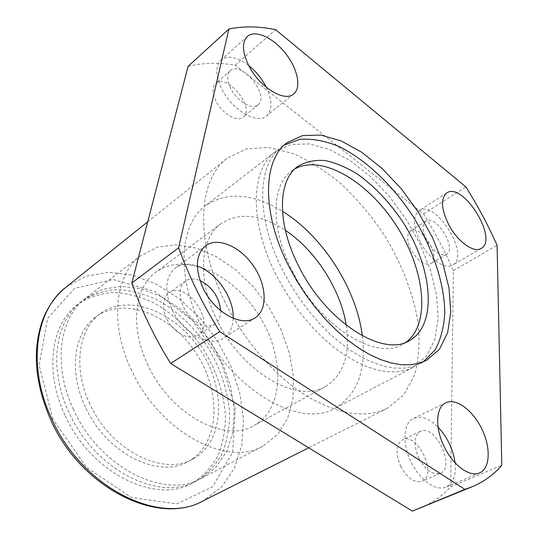<?xml version="1.0" encoding="UTF-8"?>
<svg xmlns="http://www.w3.org/2000/svg" width="538" height="538" viewBox="0 0 538 538"><rect width="100%" height="100%" fill="white"/><g stroke="black" fill="none" stroke-linecap="round" stroke-linejoin="round"><path stroke-width="0.4" stroke-dasharray="2.69 2.02" d="M225.086 302.208C194.426 241.111 198.004 179.833 226.935 158.454L246.001 148.979L268.449 147.459L292.786 153.424C309.498 160.795 325.84 171.165 341.818 184.514C357.239 199.248 371.22 215.812 383.776 234.205C401.274 262.625 413.271 293.291 418.087 322.706C419.949 341.912 418.752 359.411 414.495 375.208L403.749 394.966L387.185 408.342C365.208 418.9 338.012 414.563 305.597 395.329C274.615 375.719 244.165 340.803 225.086 302.208M362.323 335.846C366.378 370.447 357.333 394.562 335.201 408.187C300.628 429.506 231.266 390.03 200.667 324.811C175.946 275.167 179.948 224.043 205.388 205.758C227.009 191.326 252.692 193.169 282.45 211.286M275.987 274.649C249.033 221.864 250.816 169.181 275.268 151.797L290.836 144.527L309.296 143.861L329.485 149.456L350.278 160.68L370.635 176.753L389.62 196.753L406.405 219.686L420.252 244.514L430.501 270.116L436.614 295.315L438.147 318.899L434.805 339.579L426.5 356.082L413.399 367.192L405.692 370.258L397.111 371.805L387.743 371.765L377.71 370.104L367.145 366.788L356.196 361.832L345.026 355.282L333.822 347.198L322.766 337.696L312.04 326.916L301.825 315.012L292.309 302.195L283.64 288.664L275.987 274.649M346.237 325.255C350.507 354.508 343.6 374.912 325.517 386.486C297.554 404.226 241.636 372.296 216.962 319.955C196.901 279.901 200.008 238.253 221.071 223.62C239.134 212.006 260.56 214.245 285.362 230.331M148.132 365.416C129.665 327.669 134.238 287.346 155.845 272.221C184.11 251.374 232.483 273.506 258.442 314.575C284.938 355.302 284.871 408.497 254.124 425.484C225.254 443.52 170.728 414.778 148.132 365.416M131.749 370.709C109.019 323.97 114.762 274.501 140.842 255.611L157.19 247.198L176.013 244.75L196.155 248.079L216.511 256.747L236.054 270.116L253.875 287.386L269.175 307.696L281.246 330.063L289.511 353.466L293.499 376.808L292.887 398.92L287.514 418.618L277.433 434.704L262.968 446.056C227.265 467.677 159.725 432.135 131.749 370.709M73.511 409.492C52.415 365.241 59.422 317.333 85.831 298.092L102.307 289.357L121.097 286.31L141.07 288.832L161.111 296.539L180.223 308.846L197.5 325.033L212.154 344.259L223.512 365.598L231.01 388.053L234.225 410.555L232.867 431.987L226.828 451.187L216.215 466.991L201.407 478.322C165.065 500.058 99.348 467.683 73.511 409.492M89.859 403.91C72.691 368.14 78.34 329.074 100.229 313.667C128.891 292.47 176.525 312.242 201.178 351.301C226.384 389.996 224.481 441.537 193.263 458.739C163.861 476.89 110.747 450.723 89.859 403.91M85.36 406.883C68.299 371.26 74.022 332.296 95.925 316.869C124.608 295.658 172.173 315.255 196.726 354.152C221.838 392.693 219.8 444.099 188.556 461.315C159.12 479.466 106.121 453.494 85.36 406.883M69.025 412.478C48.057 368.422 55.152 320.641 81.574 301.374C92.132 294.481 103.888 290.533 116.847 289.531C130.129 290.204 143.451 293.573 156.807 299.626C176.814 310.756 193.788 326.586 207.722 347.104C220.553 368.328 227.856 390.353 229.625 413.177C229.558 427.838 227.056 441.348 222.127 453.709C215.805 465.067 207.318 474.106 196.646 480.817C160.263 502.553 94.701 470.42 69.025 412.478M64.984 415.168C44.123 371.287 51.298 323.62 77.741 304.34C88.299 297.433 100.055 293.472 113.007 292.437C126.282 293.075 139.591 296.404 152.927 302.41C172.906 313.472 189.833 329.222 203.72 349.666C216.505 370.816 223.754 392.774 225.476 415.538C225.375 430.171 222.84 443.648 217.883 455.982C211.542 467.327 203.034 476.352 192.355 483.07C155.939 504.805 90.512 472.889 64.984 415.168M411.039 249.888C406.674 240.614 406.499 234.259 410.494 230.836C420.716 223.431 442.054 257.884 430.81 263.654C424.415 265.671 417.824 261.078 411.039 249.888M166.605 318.664C161.696 307.131 162.456 298.59 168.878 293.028C186.437 279.262 217.049 323.782 197.903 335.154C189.544 341.267 173.128 332.814 166.605 318.664M400.965 466.863C395.282 453.595 395.807 444.57 402.532 439.802C417.387 431.664 438.053 475.182 422.034 481.207C414.616 483.164 407.589 478.383 400.965 466.863M215.946 101.023C212.194 92.993 212.1 87.136 215.677 83.444C226.807 72.61 255.664 108.091 243.21 117.109C237.419 122.624 222.053 113.72 215.946 101.023M188.078 66.382C202.947 62.771 218.657 62.368 235.2 65.179L423.527 213.929C435.007 232.248 444.96 251.159 453.393 270.668L450.622 486.762C442.075 496.13 431.779 503.346 419.727 508.417M423.527 213.929L465.901 186.928M235.2 65.179L275.651 29.698M453.393 270.668L497.085 245.301M450.622 486.762L501.799 465.262M266.33 87.317C272.436 100.485 272.49 110.034 266.478 115.959C257.184 124.769 231.945 109.913 221.743 88.804C215.53 75.569 215.267 65.972 220.97 60C227.87 55.011 237.124 56.873 248.744 65.575M230.681 88.353C226.854 80.236 226.706 74.345 230.237 70.686C241.239 59.953 270.365 95.972 258.038 104.876C252.322 110.337 236.902 101.198 230.681 88.353M455.081 462.781C456.291 475.289 453.305 483.366 446.116 487.018C436.426 491.571 420.272 480.542 411.583 462.949C401.825 444.247 403.103 422.868 413.561 418.403C420.945 415.417 429.109 418.335 438.046 427.145M419.062 458.685C413.251 445.249 413.668 436.157 420.312 431.402C435.013 423.325 456.09 467.367 440.212 473.332C432.848 475.242 425.8 470.36 419.062 458.685M233.183 318.294C232.833 327.339 229.625 333.916 223.566 338.032C210.049 347.75 183.081 333.621 172.187 310.07C164.05 291.038 165.112 277.003 175.368 267.978C181.407 263.788 188.724 263.163 197.325 266.095M220.694 310.695C220.775 316.781 218.858 321.193 214.938 323.943C206.632 330.029 190.122 321.334 183.458 306.976C178.434 295.288 179.107 286.673 185.489 281.132C189.47 278.462 194.292 278.254 199.961 280.52M420.286 242.046C413.056 226.727 412.633 216.31 419.015 210.782C435.551 198.724 470.938 255.772 452.673 265.113C445.155 270.163 428.739 258.697 420.286 242.046M426.587 240.318C422.142 230.943 421.886 224.561 425.827 221.172C435.894 213.848 457.495 248.691 446.392 254.366C440.064 256.323 433.46 251.643 426.587 240.318M423.339 361.792L420.265 363.594L412.592 366.634L404.031 368.153L394.677 368.086L384.657 366.371L374.092 363.009L363.137 357.999L351.953 351.381L340.729 343.231L329.639 333.654L318.879 322.793L308.624 310.816L299.061 297.918L290.345 284.306L282.632 270.224C255.476 217.157 257.056 164.352 281.408 147.056L284.326 145.011M406.035 342.215L402.76 344.28C376.143 361.523 319.034 325.92 292.006 270.385C270.163 227.85 271.421 184.938 291.65 171.023L294.898 168.905M66.006 287.171L85.851 276.256L108.501 272.309L132.516 275.133L156.551 284.212L179.403 298.805L200.008 318.025L217.446 340.863L230.93 366.243L239.8 392.982L243.532 419.842L241.75 445.477L234.299 468.477L221.259 487.415L203.061 500.898M52.932 419.317L39.153 365.302L47.606 318.368L74.661 288.321L113.088 279.511L154.823 291.488L192.685 320.614L220.923 361.536L235.22 407.858L232.712 452.297L212.523 486.897L176.767 503.871L131.487 497.569L86.497 467.334L52.932 419.317M226.935 158.454L147.721 221.811M387.185 408.342L308.684 447.798M275.268 151.797L205.388 205.758M413.399 367.192L335.201 408.187M221.071 223.62L155.845 272.221M325.517 386.486L254.124 425.484M140.842 255.611L85.831 298.092M262.968 446.056L201.407 478.322M100.229 313.667L95.925 316.869M193.263 458.739L188.556 461.315M81.574 301.374L77.741 304.34M196.646 480.817L192.355 483.07M247.379 36.416L220.97 60M293.687 93.942L266.478 115.959M230.237 70.686L215.677 83.444M258.038 104.876L243.21 117.109M445.827 402.76L413.561 418.403M479.593 472.915L446.116 487.018M420.312 431.402L402.532 439.802M440.212 473.332L422.034 481.207M205.644 245.711L175.368 267.978M255.12 317.83L223.566 338.032M185.489 281.132L168.878 293.028M214.938 323.943L197.903 335.154M446.735 192.987L419.015 210.782M481.147 248.455L452.673 265.113M425.827 221.172L410.494 230.836M446.392 254.366L430.81 263.654M287.036 142.704L281.408 147.056M426.573 360.292L420.265 363.594M297.85 166.403L291.65 171.023M409.539 340.581L402.76 344.28"/><path stroke-width="0.81" d="M282.45 211.286C322.686 236.041 356.62 288.953 362.323 335.846M285.362 230.331C315.456 250.21 340.722 289.612 346.237 325.255M288.745 266.155C261.407 212.833 262.786 159.914 287.036 142.704L302.511 135.563L320.91 135.078L341.079 140.882L361.886 152.348L382.296 168.663L401.375 188.905L418.282 212.073L432.283 237.11L442.72 262.894L449.028 288.247L450.77 311.939L447.636 332.692L439.519 349.216L426.573 360.292L418.927 363.311L410.386 364.804L401.052 364.697L391.032 362.948L380.467 359.539L369.512 354.475L358.315 347.797L347.071 339.586L335.961 329.942L325.16 319.007L314.871 306.956L305.261 293.983L296.505 280.305L288.745 266.155M448.665 224.528C441.187 208.932 440.548 198.421 446.735 192.987C462.801 181.212 498.955 239.403 481.147 248.455C473.844 253.391 457.381 241.495 448.665 224.528M203.209 288.422C194.722 268.906 195.536 254.669 205.644 245.711C217.883 236.633 240.412 246.633 253.499 265.974C266.787 285.174 267.944 309.693 255.12 317.83C241.797 327.46 214.541 312.585 203.209 288.422M444.839 447.952C434.744 428.799 435.565 407.118 445.827 402.76C456.022 397.743 472.848 410.225 481.833 428.927C490.986 447.549 490.259 468.497 479.593 472.915C470.098 477.401 453.837 465.955 444.839 447.952M248.684 65.461C242.255 51.957 241.818 42.273 247.379 36.416C255.106 29.422 272.968 37.559 285.187 52.973C297.534 68.286 301.717 87.533 293.687 93.942C284.622 102.597 259.229 87.001 248.684 65.461M275.651 29.698L465.901 186.928C477.764 205.825 488.154 225.287 497.085 245.301L501.799 465.262C493.716 474.657 483.81 481.826 472.088 486.769L464.879 489.365L219.719 331.67C202.705 304.219 188.999 276.27 178.589 247.816L228.892 29.052C243.586 25.985 259.175 26.207 275.651 29.698M472.088 486.769L412.343 511.1L170.633 363.493C154.406 337.252 141.474 310.413 131.844 282.981L188.078 66.382L228.892 29.052M412.343 511.1L464.879 489.365M170.633 363.493L219.719 331.67M131.844 282.981L178.589 247.816M248.744 65.575C256.149 71.561 262.006 78.804 266.33 87.317M438.046 427.145C447.421 437.26 453.097 449.143 455.081 462.781M197.325 266.095C216.458 272.436 234.164 298.254 233.183 318.294M199.961 280.52C212.234 286.915 219.148 296.969 220.694 310.695M284.326 145.011L300.016 139.275C311.899 138.495 324.555 140.754 337.985 146.047C365.026 158.925 392.088 184.541 412.599 215.718C432.377 247.366 444.368 282.645 444.785 312.598C443.998 327.01 440.77 339.451 435.108 349.929L423.339 361.792M298.624 266.014C276.626 223.257 277.702 180.25 297.85 166.403C305.651 161.75 314.656 159.793 324.865 160.519C335.49 162.745 346.405 167.305 357.602 174.218C374.576 186.363 389.653 202.281 402.841 221.979C432.572 267.803 437.979 324.703 409.539 340.581C383.063 357.763 325.86 321.832 298.624 266.014M294.898 168.905C322.107 153.801 368.671 182.046 396.593 225.98C424.879 269.693 431.12 323.789 406.035 342.215M51.655 418.699C26.961 366.479 35.394 310.265 66.006 287.171C55.851 295.362 48.104 306.216 42.764 319.733C32.119 349.592 34.735 382.895 50.619 419.647C80.74 488.1 158.34 526.352 203.061 500.898C159.86 525.868 82.079 487.731 51.655 418.699M147.721 221.811L66.006 287.171M308.684 447.798L203.061 500.898"/></g></svg>
